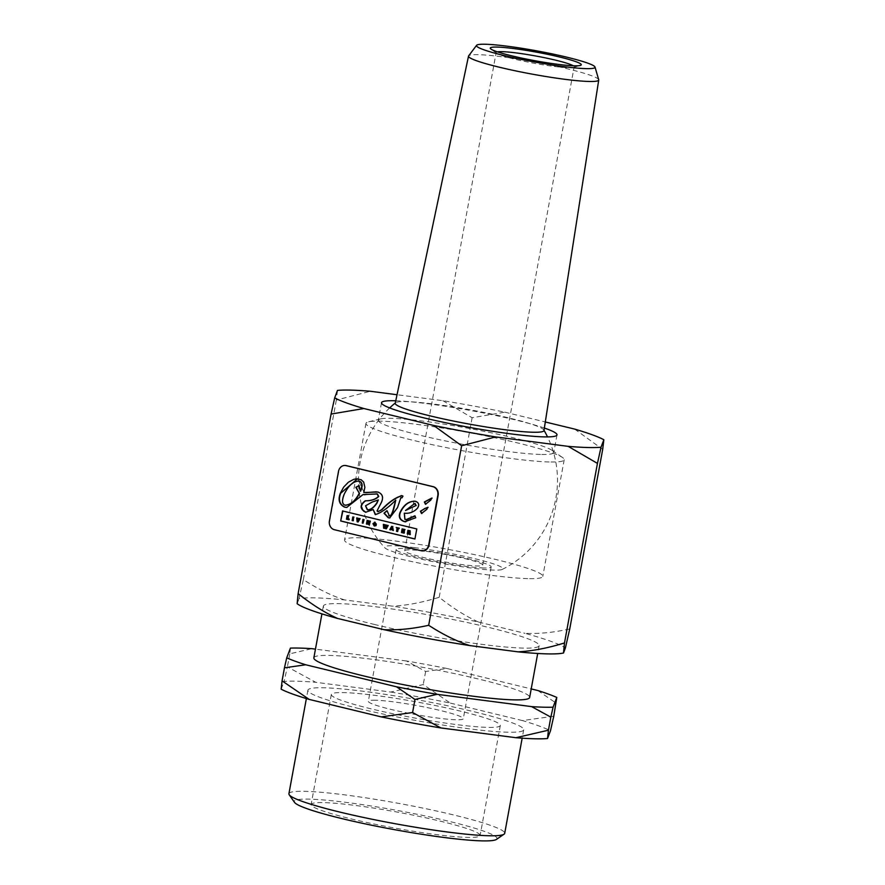 <?xml version="1.0" encoding="UTF-8"?>
<svg xmlns="http://www.w3.org/2000/svg" width="885" height="885" viewBox="0 0 885 885"><rect width="100%" height="100%" fill="white"/><g stroke="black" fill="none" stroke-linecap="round" stroke-linejoin="round"><path stroke-width="0.66" stroke-dasharray="4.42 3.32" d="M384.621 526.309L384.311 527.029M384.853 526.553L385.617 524.838M386.656 527.017L387.442 525.281M386.656 528.843L385.528 528.644M385.871 528.655L385.406 526.741M384.754 528.389L383.636 528.19M383.979 528.19L383.714 524.374M365.062 494.759L376.202 493.852M365.936 512.26L373.514 509.583M375.627 514.616C381.258 512.99 388.095 508.167 396.104 500.136M389.345 515.778L387.01 510.634M389.865 517.946L397.83 507.669L401.06 497.613M414.932 538.932L417.123 528.953L342.539 510.944M405.761 521.829L415.729 517.791M416.072 517.802L414.932 515.778M406.458 519.572L404.887 519.373M405.23 519.384L404.633 513.212C409.821 513.72 414.213 512.05 417.808 508.2L417.466 508.189M425.807 504.273L431.161 500.08L431.747 498.1M421.846 513.499L427.201 509.306L427.787 507.315M422.477 550.901A7.434 6.35 91.5 0 1 421.503 550.758L334.63 529.695A7.434 6.35 91.5 0 1 329.762 520.911L338.844 471.406A7.434 6.35 91.5 0 1 345.073 465.477M346.887 507.459L363.326 494.593M365.671 492.657L363.812 492.525M364.166 492.536L357.518 478.818M377.906 511.707L377.917 509.174L380.86 504.063C384.212 498.133 383.349 494.118 378.249 492.005L376.324 491.794M402.011 497.779L403.283 496.109L401.292 495.611M417.808 508.2C419.91 504.793 419.18 502.481 415.629 501.275L414.766 501.231M405.861 510.512L415.22 503.443M346.179 505.28L345.338 505.158C342.418 504.162 342.086 500.667 344.342 494.682C348.601 485.699 353.602 481.174 359.343 481.119M360.593 491.175L359.122 485.588M353.292 520.756L352.495 520.557L353.148 516.962M363.392 523.201L362.253 523.002M362.596 523.013L363.259 519.406M399.168 528.832L398.195 528.666M397.675 531.52L396.867 531.321L397.409 528.4L396.569 527.493M349.365 519.805L346.444 519.174M346.787 519.174L347.451 515.579M404.733 530.181L403.095 529.861M404.467 533.168L401.801 532.516L402.465 528.92M404.334 531.52L402.841 531.232M358.425 522.006L357.153 521.774M357.496 521.774L357.064 517.913M358.148 520.258L357.828 520.867M358.171 520.878L358.06 520.314M358.403 520.325L359.354 518.466M376.346 523.688L374.698 522.913M374.764 525.989L373.293 523.688L375.118 522.25M374.986 525.137L374.886 523.765M392.044 528.754L391.955 527.969M390.949 529.883L389.798 529.684M390.152 529.695L391.966 526.376M393.36 530.469L392.221 530.27M392.564 530.281L392.132 529.529M392.475 529.54L390.938 529.241M410.518 534.64L408.959 532.67M409.788 531.841L408.914 531.254M408.394 534.12L407.598 533.932L408.262 530.325M409.312 532.681L408.671 532.604M369.676 524.728L368.835 524.528L367.983 521.929L367.85 522.626M367.563 524.219L366.445 524.02M366.788 524.031L367.452 520.424M369.156 523.179L369.565 520.944M368.049 509.871L365.87 505.822L372.43 502.105L378.669 499.937M540.458 454.436A89.208 8.396 -169.6 0 1 441.117 440.033A89.208 8.396 -169.6 0 1 378.282 420.275A89.208 8.396 -169.6 0 1 380.495 418.926A89.208 8.396 -169.6 0 1 467.545 428.13A89.208 8.396 -169.6 0 1 552.196 450.432A89.208 8.396 -169.6 0 1 553.778 452.489A89.208 8.396 -169.6 0 1 540.458 454.436M395.761 400.783A89.208 8.396 -169.6 0 1 544.363 428.052M549.165 461.959A100.779 9.481 -169.6 0 1 436.936 445.686A100.779 9.481 -169.6 0 1 365.959 423.373A100.779 9.481 -169.6 0 1 368.459 421.835A100.779 9.481 -169.6 0 1 466.793 432.234A100.779 9.481 -169.6 0 1 562.406 457.434A100.779 9.481 -169.6 0 1 564.199 459.757A100.779 9.481 -169.6 0 1 549.165 461.959M527.748 578.613A100.779 9.481 -169.6 0 1 415.53 562.34A100.779 9.481 -169.6 0 1 344.553 540.016A100.779 9.481 -169.6 0 1 445.387 548.877A100.779 9.481 -169.6 0 1 542.793 576.4A100.779 9.481 -169.6 0 1 527.748 578.613M483.951 567.982A48.288 4.547 -169.6 0 1 430.187 560.183A48.288 4.547 -169.6 0 1 396.181 549.496A48.288 4.547 -169.6 0 1 444.491 553.745A48.288 4.547 -169.6 0 1 491.164 566.931A48.288 4.547 -169.6 0 1 483.951 567.982M375.528 700.223A48.288 4.547 10.4 0 0 368.326 701.285A48.288 4.547 10.4 0 0 402.332 711.971A48.288 4.547 10.4 0 0 456.096 719.77A48.288 4.547 10.4 0 0 463.298 718.708A48.288 4.547 10.4 0 0 429.291 708.022A48.288 4.547 10.4 0 0 375.528 700.223M574.642 429.092L602.696 449.392M337.473 390.407L336.322 400.075L370.339 391.258M442.854 400.695L472.125 417.731L504.926 412.189A141.755 13.341 10.4 0 0 442.854 400.695L397.044 394.732M290.424 648.108L289.793 653.816L311.896 648.672M446.936 668.474A145.992 13.74 10.4 0 0 406.414 660.962L425.641 671.494L446.936 668.474L531.21 688.917M537.748 690.499L556.156 703.155M390.716 692.048A142.186 13.386 -169.6 0 1 450.376 703.099L423.24 684.559L390.716 692.048L315.724 682.291L287.393 666.881L284.096 681.472A142.186 13.386 -169.6 0 1 315.724 682.291M553.767 716.219L522.427 720.578A142.186 13.386 -169.6 0 1 550.47 730.8M569.741 628.947C553.534 632.532 538.6 633.992 524.96 633.328A138.292 13.009 -169.6 0 1 565.371 648.052M344.475 599.908C331.233 595.594 317.538 588.824 303.367 579.62L298.997 598.725A138.292 13.009 -169.6 0 1 344.475 599.908L392.708 606.181A138.292 13.009 -169.6 0 1 478.597 622.078C465.886 616.358 452.744 608.083 439.181 597.286C422.366 602.464 406.879 605.428 392.708 606.181M504.926 412.189L545.304 421.979M336.322 400.075L303.367 579.62M297.139 603.703L298.997 598.725M288.919 793.723A109.696 10.321 -169.6 0 1 398.67 803.381A109.696 10.321 -169.6 0 1 504.704 833.327M496.397 839.434A103.091 9.702 10.4 0 0 397.376 810.461A103.091 9.702 10.4 0 0 294.517 802.374M358.646 708.498A109.696 10.321 10.4 0 0 467.324 728.587A109.696 10.321 10.4 0 0 523.71 729.804A109.696 10.321 10.4 0 0 417.676 699.847A109.696 10.321 10.4 0 0 307.914 690.189A109.696 10.321 10.4 0 0 358.646 708.498M350.858 818.824A85.911 8.087 10.4 0 0 435.962 834.555A85.911 8.087 10.4 0 0 480.124 835.506A85.911 8.087 10.4 0 0 397.077 812.054A85.911 8.087 10.4 0 0 311.122 804.487A85.911 8.087 10.4 0 0 350.858 818.824M371.047 708.83A85.911 8.087 -169.6 0 1 331.322 694.493A85.911 8.087 -169.6 0 1 417.266 702.048A85.911 8.087 -169.6 0 1 500.313 725.501A85.911 8.087 -169.6 0 1 456.151 724.549A85.911 8.087 -169.6 0 1 371.047 708.83M281.153 689.183L284.096 681.472M450.376 703.099L522.427 720.578M406.414 660.962L315.458 649.136M313.854 657.843A109.696 10.321 -169.6 0 1 423.616 667.489A109.696 10.321 -169.6 0 1 529.65 697.446M425.641 671.494L423.24 684.559M289.793 653.816L287.393 666.881M374.089 624.379A109.696 10.321 10.4 0 0 482.756 644.468A109.696 10.321 10.4 0 0 539.142 645.674A109.696 10.321 10.4 0 0 433.119 615.717A109.696 10.321 10.4 0 0 323.357 606.07A109.696 10.321 10.4 0 0 374.089 624.379M472.125 417.731L439.181 597.286M478.597 622.078L524.96 633.328M497.425 51.861A39.648 3.728 10.4 0 0 496.175 52.525A39.648 3.728 10.4 0 0 496.75 53.343A39.648 3.728 10.4 0 0 534.496 63.344A39.648 3.728 10.4 0 0 573.336 67.404A39.648 3.728 10.4 0 0 574.166 66.84A39.648 3.728 10.4 0 0 573.226 65.767M424.612 551.145A39.648 3.728 10.4 0 0 404.722 550.78A39.648 3.728 10.4 0 0 443.053 561.599A39.648 3.728 10.4 0 0 482.723 565.095A39.648 3.728 10.4 0 0 463.707 558.313A39.648 3.728 10.4 0 0 424.612 551.145M414.744 547.649A60.125 5.653 10.4 0 0 384.92 547.859A60.125 5.653 10.4 0 0 442.699 563.502A60.125 5.653 10.4 0 0 502.26 569.398A60.125 5.653 10.4 0 0 477.137 559.265A60.125 5.653 10.4 0 0 414.744 547.649M543.965 430.552A75.601 7.113 10.4 0 0 543.821 429.966A75.601 7.113 10.4 0 0 433.163 403.991A75.601 7.113 10.4 0 0 395.584 402.752A75.601 7.113 10.4 0 0 395.241 403.261M598.714 79.716A66.198 6.228 10.4 0 0 501.729 56.751A66.198 6.228 10.4 0 0 468.652 55.843M381.512 402.708L378.282 420.275M556.997 434.911L553.778 452.489M380.495 418.926L368.459 421.835M552.196 450.432L562.406 457.434M365.959 423.373L344.553 540.016M564.199 459.757L542.793 576.4M396.181 549.496L368.326 701.285M491.164 566.931L463.298 718.708M307.914 690.189L306.376 698.564M523.71 729.804L522.172 738.167M331.322 694.493L311.122 804.487M500.313 725.501L480.124 835.506M323.357 606.07L321.93 613.869M539.142 645.674L537.715 653.473M573.336 67.404L580.294 65.457M496.75 53.343L490.932 49.051M482.723 565.095L574.166 66.84M404.722 550.78L496.175 52.525M389.654 407.93A99.507 99.507 0 0 0 384.92 547.859M502.26 569.398A99.507 99.507 0 0 0 547.527 436.902"/><path stroke-width="1.33" d="M387.099 525.27L386.114 527.471L385.971 524.993L385.263 524.827L384.311 527.029L384.167 524.562L383.36 524.362L383.636 528.19L384.411 528.378L385.384 526.287L385.528 528.644L386.314 528.832L387.873 525.458L387.099 525.27L387.873 525.458M383.36 524.362L384.167 524.562M384.51 524.562L384.621 526.309M385.971 524.993L385.263 524.827M386.314 525.004L386.424 526.752M388.216 525.469L386.314 528.832M385.417 526.973L384.411 528.378M428.705 544.972L437.787 495.478A7.434 6.35 -88.5 0 0 432.92 486.684L346.046 465.621A7.434 6.35 -88.5 0 0 344.907 465.466A7.434 6.35 -88.5 0 0 338.501 471.395L329.419 520.9A7.434 6.35 -88.5 0 0 334.287 529.684L421.16 550.747A7.434 6.35 -88.5 0 0 422.3 550.901A7.434 6.35 -88.5 0 0 428.705 544.972L429.048 544.983A7.434 6.35 91.5 0 1 422.643 550.913A7.434 6.35 91.5 0 1 422.477 550.901M424.158 508.798L427.787 507.315L426.858 509.295L421.503 513.488L420.386 511.209L424.501 508.809L420.729 511.209L421.935 513.51M431.747 498.1L430.818 500.08L425.464 504.273L424.346 501.983L431.747 498.1M405.363 513.256L404.29 513.2L404.887 519.373L406.281 519.572L414.932 515.778L415.729 517.791L404.456 521.685C399.71 520.037 398.261 516.873 400.131 512.194C403.936 504.605 408.981 500.965 415.286 501.264C418.837 502.47 419.567 504.782 417.466 508.189C413.87 512.05 409.467 513.72 404.29 513.2L405.186 513.245M414.6 501.22L415.286 501.264M414.932 539.009L340.692 521L342.539 510.944L416.78 528.942L414.932 539.009M388.78 515.723C390.506 516.807 392.188 513.986 393.825 507.282L395.761 500.125C387.741 508.156 380.915 512.979 375.284 514.605L373.171 509.572L365.594 512.26C359.775 508.864 359.653 505.047 365.24 500.81C371.18 500.788 375.572 499.328 378.426 496.43L377.11 493.963L362.983 494.582L346.71 507.459L344.696 507.182C339.265 504.572 337.816 499.914 340.327 493.244L343.69 487.082L348.391 482.214L353.801 479.316L356.578 478.818L361.157 479.758L363.68 482.104L364.863 487.292L363.812 492.525L377.906 492.005C383.006 494.107 383.869 498.122 380.517 504.063L377.043 510.899L378.083 511.674L381.557 509.749C388.803 502.094 395.573 497.414 401.867 495.7L402.94 496.098L401.956 497.89L400.883 497.602L397.487 507.658L389.688 517.946L388.238 517.747L384.013 513.234L387.01 510.634L389.345 515.778M401.115 495.6L401.867 495.7M365.062 494.759L362.983 494.582M376.202 493.852L377.452 493.974L378.769 496.441C375.915 499.339 371.523 500.799 365.582 500.822C359.996 505.058 360.118 508.875 365.936 512.26M375.627 514.616L373.171 509.572M389.123 515.734C390.849 516.818 392.531 513.997 394.168 507.293L395.761 500.125M386.966 510.977L384.013 513.234M384.356 513.245L388.581 517.758L389.865 517.946M342.882 510.944L340.692 521M341.035 521.011L414.932 538.932M415.629 501.275C409.324 500.965 404.279 504.616 400.474 512.205C398.615 516.884 400.053 520.048 404.799 521.696L405.761 521.829M414.932 516.132L406.458 519.572M432.09 498.1L424.689 501.994L425.807 504.273M428.13 507.326L424.501 508.809M345.073 465.477A7.434 6.35 91.5 0 1 345.25 465.477A7.434 6.35 91.5 0 1 346.389 465.632L433.263 486.695A7.434 6.35 91.5 0 1 438.13 495.478L429.048 544.983M357.518 478.818L340.681 493.255C338.159 499.925 339.608 504.572 345.039 507.193L346.887 507.459M376.324 491.794L365.671 492.657M402.21 495.711C395.916 497.425 389.146 502.105 381.9 509.749L377.906 511.707M401.06 497.613L402.011 497.779M405.518 510.501L415.861 505.612L414.766 503.432L405.518 510.501L415.861 505.612M415.109 503.443L416.204 505.623M359.343 481.119L358.093 480.986L359.343 481.119C362.573 482.491 362.983 485.843 360.593 491.175L360.25 491.175C362.64 485.832 362.231 482.48 359 481.108C353.259 481.174 348.259 485.688 343.999 494.671C341.743 500.667 342.075 504.151 344.995 505.147L346.179 505.28M344.995 505.147C350.537 504.904 355.283 500.932 359.244 493.244L355.792 487.248L359.122 485.588L360.25 491.175M359.044 485.81L356.135 487.259L359.244 493.244M359.587 493.255C355.626 500.943 350.88 504.904 345.338 505.158M352.949 520.745L353.613 517.139L352.805 516.951L352.141 520.546L353.292 520.756L353.613 517.139M352.805 516.951L353.956 517.15M362.253 523.002L363.049 523.201L363.713 519.595L362.916 519.395L362.253 523.002M362.916 519.395L364.056 519.606L363.049 523.201M397.332 531.509L397.863 528.588L398.825 528.821L398.947 528.135L396.226 527.482L397.066 528.4L396.524 531.31L397.675 531.52L398.195 528.666M396.226 527.482L399.29 528.146L398.825 528.821M348.944 519.064L347.374 518.676L347.916 515.767L347.108 515.568L346.444 519.174L349.022 519.794L349.287 519.075L349.022 519.794M347.108 515.568L347.916 515.767M348.259 515.767L347.374 518.676M347.716 518.687L349.287 519.075M403.991 531.509L402.763 529.783L404.39 530.17L404.688 529.529L402.122 528.909L401.458 532.516L404.113 533.157L404.036 532.416L402.354 532.018L402.52 531.155L404.334 531.52L404.113 530.823M403.095 529.861L402.985 530.48L404.456 530.834M402.122 528.909L405.042 529.54L404.39 530.17M402.841 531.232L402.697 532.029L404.379 532.427L404.113 533.157M357.794 520.258L357.551 518.101L356.71 517.902L357.153 521.774L358.082 521.995L359.808 518.643L359 518.455L358.082 520.258M359 518.455L360.151 518.654L358.082 521.995M357.551 518.101L356.71 517.902M357.894 518.112L358.137 520.17M375.118 522.25L372.95 523.677L374.167 525.933L375.694 525.657L375.981 524.108L374.532 523.765L375.096 524.528L374.278 525.281L373.747 523.909L374.654 522.902L375.992 523.677L374.421 522.194L375.992 523.677M374.997 522.913L374.089 523.92L374.62 525.292L375.328 525.148M374.167 525.933L374.764 525.989M374.532 523.765L376.324 524.119L376.036 525.668L374.51 525.944M393.017 530.458L392.52 526.586L391.624 526.365L389.798 529.684L390.938 529.241L393.36 530.469L392.52 526.586M391.944 527.825L392.044 528.832L391.258 528.644L391.944 527.825M391.955 527.969L391.258 528.644M391.247 529.318L390.606 529.883M392.863 526.586L391.624 526.365M408.959 532.67L409.312 534.418L410.175 534.628L409.832 530.779L407.919 530.314L407.255 533.92L408.051 534.109L408.339 532.516L408.959 532.67M407.919 530.314L410.175 530.79L410.175 534.628M408.45 531.874L408.582 531.177L409.788 531.841L408.45 531.874L410.131 531.841M408.914 531.254L408.804 531.885M408.671 532.604L408.051 534.109M368.813 523.168L367.961 520.623L367.109 520.424L366.445 524.02L367.22 524.208L367.64 521.918L368.492 524.517L369.333 524.728L369.996 521.121L369.222 520.933L368.813 523.168M367.85 522.626L367.22 524.208M367.961 520.623L367.109 520.424M368.304 520.634L368.945 522.449M369.996 521.121L369.222 520.933M370.339 521.132L369.333 524.728M367.607 509.793C370.605 510.014 373.724 507.813 376.955 503.2L378.326 499.925L372.087 502.094L365.527 505.811L367.264 509.793L368.049 509.871M367.264 509.793C370.262 510.003 373.381 507.802 376.612 503.189L378.326 499.925M433.584 425.431A141.755 13.341 10.4 0 0 495.655 436.924L461.638 445.741L433.584 425.431L363.868 408.527L331.078 414.069L298.123 593.625C311.686 604.422 324.828 612.697 337.539 618.427A138.292 13.009 -169.6 0 1 297.139 603.703L298.123 593.625M383.913 629.666C397.553 630.33 412.476 628.87 428.683 625.286C442.843 634.49 456.549 641.26 469.791 645.574A138.292 13.009 -169.6 0 1 383.913 629.666L337.539 618.427M461.638 445.741L428.683 625.286M544.363 428.052A89.208 8.396 -169.6 0 1 556.997 434.911A89.208 8.396 -169.6 0 1 543.689 436.869A89.208 8.396 -169.6 0 1 444.347 422.466A89.208 8.396 -169.6 0 1 381.512 402.708A89.208 8.396 -169.6 0 1 395.761 400.783M563.502 653.019A138.292 13.009 -169.6 0 1 518.024 651.847C532.195 651.094 547.682 648.13 564.486 642.952L563.502 653.019L565.371 648.052L569.741 628.947L602.696 449.392L603.847 439.734A141.755 13.341 10.4 0 0 574.642 429.092L545.304 421.979M597.441 463.397L568.17 446.361A141.755 13.341 10.4 0 0 601.037 447.213L597.441 463.397L564.486 642.952M331.078 414.069L334.674 397.885A141.755 13.341 10.4 0 0 363.868 408.527M397.044 394.732L370.339 391.258A141.755 13.341 10.4 0 0 337.473 390.407L334.674 397.885M286.718 657.843A145.992 13.74 10.4 0 0 305.756 664.779L284.461 667.799L286.718 657.843L290.424 648.108A145.992 13.74 10.4 0 1 311.896 648.672L315.458 649.136M547.527 738.521A142.186 13.386 -169.6 0 1 515.9 737.703L548.434 730.202L547.527 738.521L550.47 730.8L553.767 716.219L556.787 697.446A145.992 13.74 10.4 0 0 537.748 690.499L531.21 688.917M531.608 706.617A145.992 13.74 10.4 0 0 553.081 707.181L550.835 717.138L531.608 706.617L437.079 694.316L414.988 699.46L396.569 686.815A145.992 13.74 10.4 0 0 437.079 694.316M309.197 699.415A142.186 13.386 -169.6 0 1 281.153 689.183L282.072 680.864L309.197 699.415L381.247 716.894L412.587 712.525L440.907 727.946A142.186 13.386 -169.6 0 1 381.247 716.894M568.17 446.361L495.655 436.924M603.847 439.734L601.037 447.213M305.756 664.779L396.569 686.815M284.461 667.799L282.072 680.864M414.988 699.46L412.587 712.525M518.024 651.847L469.791 645.574M522.172 738.167L504.704 833.327A109.696 10.321 -169.6 0 1 504.041 834.201A109.696 10.321 -169.6 0 1 339.641 812.032A109.696 10.321 -169.6 0 1 289.218 794.774A109.696 10.321 -169.6 0 1 288.919 793.723L306.376 698.564M289.218 794.774L294.517 802.374A103.091 9.702 10.4 0 0 341.898 818.592A103.091 9.702 10.4 0 0 496.397 839.434L504.041 834.201M515.9 737.703L440.907 727.946M553.081 707.181L556.787 697.446M537.715 653.473L529.65 697.446A109.696 10.321 -169.6 0 1 473.254 696.23A109.696 10.321 -169.6 0 1 364.587 676.151A109.696 10.321 -169.6 0 1 313.854 657.843L321.93 613.869M550.835 717.138L548.434 730.202M506.718 46.142A60.257 5.675 10.4 0 0 476.606 45.312A60.257 5.675 10.4 0 0 534.739 62.016A60.257 5.675 10.4 0 0 595.008 67.05A60.257 5.675 10.4 0 0 506.718 46.142M513.466 48.531A46.252 4.359 10.4 0 0 490.932 49.051A46.252 4.359 10.4 0 0 534.971 60.722A46.252 4.359 10.4 0 0 580.294 65.457A46.252 4.359 10.4 0 0 562.683 57.768A46.252 4.359 10.4 0 0 513.466 48.531M573.226 65.767A39.648 3.728 10.4 0 0 516.055 52.901A39.648 3.728 10.4 0 0 497.425 51.861M476.606 45.312L468.652 55.843A66.198 6.228 10.4 0 0 468.519 56.109L395.241 403.261A75.601 7.113 10.4 0 0 468.32 423.926A75.601 7.113 10.4 0 0 543.965 430.552L598.736 80.004A66.198 6.228 10.4 0 0 598.714 79.716L595.008 67.05M468.519 56.109A66.198 6.228 10.4 0 0 532.505 74.196A66.198 6.228 10.4 0 0 598.736 80.004M547.527 436.902A99.507 99.507 0 0 0 544.01 430.276M395.296 402.985A99.507 99.507 0 0 0 389.654 407.93"/></g></svg>
